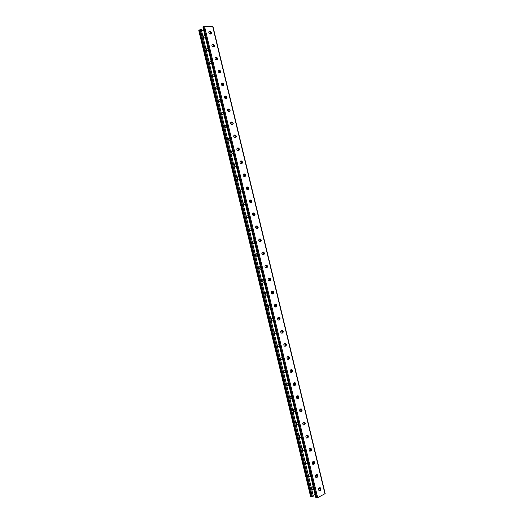 <?xml version="1.0" encoding="UTF-8"?>
<svg xmlns="http://www.w3.org/2000/svg" width="524" height="524" viewBox="0 0 524 524"><rect width="100%" height="100%" fill="white"/><g stroke="black" fill="none" stroke-linecap="round" stroke-linejoin="round"><path stroke-width="0.79" d="M210.294 31.636L210.399 34.04M213.334 44.52L213.504 46.97M259.629 239.036L260.271 241.728M262.491 252.123L263.402 254.762M256.374 226.008C255.254 226.807 255.299 227.698 256.511 228.68L257.369 228.654C258.489 227.848 258.443 226.958 257.225 225.982L256.151 226.086L256.491 226.021L257.14 228.693M253.374 212.999L254.016 215.672M249.83 200.07L250.243 199.998L250.891 202.657M246.673 187.068L247.125 186.996L247.767 189.642M244.014 174.001L244.643 176.64M240.909 161.012L241.518 163.645M237.811 148.03L238.4 150.65M234.726 135.054L235.283 137.668M231.647 122.092L232.165 124.692M228.582 109.136L229.054 111.723M225.543 96.049L225.936 98.754M222.497 83.093L222.824 85.798M219.412 70.334L219.72 72.849M216.373 57.424L216.608 59.906M319.385 487.87L320.334 490.209M316.221 474.711L317.131 477.109M269.434 280.91L269.015 278.146M266.533 267.81L265.884 265.098M272.519 293.977L272.153 291.2M275.938 306.959L275.29 304.267M278.716 320.125L279.069 320.02L278.427 317.334M281.82 333.212L282.207 333.094L281.571 330.415M284.932 346.299L285.351 346.168L284.709 343.495M287.853 356.589L288.495 359.248M291.003 369.689L291.652 372.335C292.634 371.549 292.667 370.664 291.737 369.689L291.364 369.571M294.147 382.789L294.809 385.428M297.298 395.902L297.979 398.522M300.449 409.021L301.156 411.615M303.599 422.148L304.339 424.715M306.75 435.28L307.536 437.809M309.907 448.413L310.725 450.909M313.064 461.559L313.928 464.009M210.222 33.32L210.727 34.034M210.556 33.326L210.576 31.807M213.294 46.092L213.831 46.964M213.622 46.092L213.615 44.678M259.956 239.029L260.579 241.623M263.081 252.051L263.703 254.644M256.832 226.014L257.454 228.602M253.708 213.006L254.33 215.593M250.583 199.998L251.206 202.592C252.018 201.648 251.854 200.79 250.688 200.024L250.125 199.965C248.979 200.771 249.044 201.668 250.315 202.644L251.114 202.618C252.26 201.806 252.195 200.915 250.911 199.939M247.459 186.983L248.081 189.59C248.9 188.614 248.717 187.762 247.538 187.022L247.001 186.957C245.841 187.769 245.913 188.66 247.223 189.636L247.99 189.609C249.149 188.791 249.07 187.9 247.76 186.93M244.053 174.184L244.963 176.588M240.968 161.346L241.839 163.599M241.289 161.307L241.223 160.901M237.889 148.515L238.721 150.611M238.21 148.475L238.132 147.919M234.804 135.69L235.603 137.629M235.132 135.657L235.053 134.943M231.726 122.871L232.492 124.66M232.053 122.839L231.975 121.981M228.654 110.06L229.374 111.691M228.975 110.033L228.896 109.208M225.575 97.254L226.263 98.735M225.903 97.235L225.831 96.278M222.504 84.456L223.152 85.779M222.831 84.436L222.772 83.362M219.432 71.664L220.041 72.836M219.759 71.65L219.713 70.452M216.36 58.878L216.936 59.893M216.687 58.865L216.667 57.561M319.614 488.846L319.679 487.733M319.915 488.696L320.524 489.94M316.496 475.844L316.522 474.58M316.791 475.7L317.334 476.853M269.965 280.713L269.343 278.12M266.834 267.679L266.212 265.085M273.102 293.761L272.473 291.167M276.233 306.815L275.611 304.215M279.371 319.869L278.748 317.269M282.508 332.937L281.886 330.336M285.646 346.01L285.023 343.403L285.652 343.495C286.628 344.471 286.608 345.355 285.587 346.148L284.525 346.187C283.55 345.205 283.576 344.32 284.598 343.534L285.652 343.495M288.469 359.143L288.161 356.49M291.573 372.086L291.311 369.584M294.685 385.029L294.455 382.684M294.992 384.917L295.091 385.251M297.796 397.985L297.599 395.79M298.104 397.867L298.254 398.338M300.907 410.94L300.75 408.903M301.215 410.823L301.424 411.419M304.025 423.909L303.9 422.023M304.326 423.785L304.601 424.506M307.136 436.885L307.057 435.156M307.437 436.754L307.778 437.592M310.254 449.861L310.208 448.289M310.555 449.73L310.961 450.679M313.372 462.849L313.365 461.428M313.673 462.712L314.151 463.766M212.836 26.514L204.491 26.2L203.076 27.228M262.976 252.005L262.635 252.077C261.535 252.869 261.561 253.76 262.721 254.743L263.624 254.716C264.725 253.917 264.699 253.027 263.539 252.051L263.31 252.109C264.423 252.994 264.496 253.865 263.533 254.736M259.315 239.101L260.153 239.082C261.273 239.927 261.378 240.798 260.454 241.688M256.721 225.942L257.002 226.054C258.136 226.872 258.253 227.737 257.363 228.654M252.987 213.072L253.845 213.039C254.992 213.831 255.136 214.689 254.271 215.626M243.522 174.079L244.387 174.027C245.579 174.734 245.782 175.592 244.996 176.581M240.372 161.097L241.237 161.032C242.442 161.72 242.664 162.571 241.911 163.58M237.221 148.122L238.086 148.05C239.298 148.711 239.547 149.556 238.82 150.585M234.071 135.146L234.935 135.074C236.167 135.709 236.429 136.548 235.734 137.596M230.927 122.184L231.785 122.105C233.029 122.714 233.318 123.546 232.649 124.614M227.789 109.228L228.634 109.143C229.892 109.719 230.2 110.551 229.564 111.638M224.652 96.278L225.49 96.187C226.754 96.737 227.089 97.569 226.479 98.669M221.514 83.336L222.34 83.237C223.624 83.761 223.971 84.587 223.394 85.707M218.377 70.399L219.196 70.295C220.486 70.799 220.859 71.618 220.309 72.751M215.246 57.463L216.052 57.358C217.355 57.837 217.748 58.649 217.224 59.808M212.122 44.54L212.914 44.435C214.224 44.881 214.63 45.693 214.146 46.865M208.991 31.623L209.783 31.512C211.1 31.944 211.519 32.75 211.061 33.929M266.578 267.797C267.62 266.978 267.581 266.094 266.467 265.151L265.694 265.144M269.893 280.805L268.936 280.838C267.836 279.849 267.823 278.964 268.904 278.172L269.853 278.146C270.954 279.122 270.967 280.012 269.893 280.805L269.663 280.857C270.738 280.058 270.725 279.174 269.624 278.192L269.113 278.12M273.03 293.859L272.048 293.892C270.974 292.909 270.974 292.019 272.041 291.233L273.011 291.2C274.085 292.182 274.091 293.067 273.03 293.859L272.794 293.905C273.862 293.113 273.856 292.222 272.781 291.246L272.31 291.161M275.827 307.018L275.159 306.953C274.118 305.97 274.124 305.086 275.179 304.3L276.174 304.267C277.222 305.243 277.216 306.127 276.168 306.92L275.932 306.959C276.986 306.167 276.986 305.282 275.938 304.306L275.486 304.208M279.305 319.994L278.277 320.026C277.262 319.044 277.268 318.16 278.316 317.367L279.331 317.334C280.353 318.31 280.347 319.201 279.305 319.994L279.069 320.02C280.111 319.234 280.124 318.343 279.096 317.367L278.663 317.269M282.443 333.067L281.401 333.1C280.406 332.124 280.425 331.233 281.454 330.447L282.495 330.415C283.491 331.391 283.477 332.275 282.443 333.067L282.207 333.094C283.242 332.301 283.255 331.417 282.259 330.441L281.833 330.336M285.587 346.148L285.351 346.168C286.373 345.375 286.392 344.491 285.416 343.515M288.036 359.399L288.488 359.254C289.503 358.462 289.53 357.578 288.58 356.602L288.187 356.484M291.154 372.499L291.875 372.335L290.774 372.381C289.851 371.398 289.883 370.514 290.886 369.728L291.979 369.682C292.909 370.658 292.877 371.542 291.875 372.335M294.265 385.605L294.776 385.441C295.772 384.642 295.811 383.758 294.901 382.789L294.54 382.664M297.383 398.725L297.927 398.541C298.909 397.749 298.955 396.865 298.064 395.889L297.717 395.764M300.501 411.844L301.071 411.654C302.047 410.855 302.099 409.971 301.228 409.002L300.9 408.877M303.625 424.971L304.221 424.774C305.184 423.968 305.243 423.084 304.392 422.121L304.077 421.99M306.75 438.11L307.378 437.894C308.328 437.088 308.387 436.204 307.555 435.241L307.261 435.116M309.874 451.249L310.529 451.026C311.472 450.221 311.538 449.337 310.725 448.374L310.444 448.243M313.005 464.395L313.686 464.166C314.616 463.354 314.688 462.469 313.889 461.506L313.627 461.382M316.136 477.554L316.843 477.312C317.767 476.493 317.839 475.609 317.059 474.652L316.81 474.528M319.267 490.713L320 490.464C320.917 489.645 320.996 488.754 320.229 487.798L319.994 487.674M325.063 493.687L317.662 497.636L315.926 497.407M259.845 238.97L259.504 239.042C258.391 239.835 258.43 240.726 259.616 241.708L260.5 241.682C261.607 240.876 261.568 239.992 260.382 239.01L259.622 239.036M253.59 212.921L253.249 212.986C252.116 213.785 252.168 214.676 253.413 215.659L254.238 215.633C255.371 214.82 255.312 213.93 254.068 212.96L253.367 213.006M244.223 173.903L243.876 173.955C242.704 174.767 242.795 175.664 244.132 176.634L244.872 176.608C246.038 175.782 245.946 174.892 244.603 173.929L244.001 174.001M241.099 160.914L240.752 160.953C239.573 161.778 239.671 162.669 241.047 163.639L241.747 163.612C242.926 162.787 242.828 161.89 241.453 160.927L240.883 161.012M237.981 147.925L237.634 147.965C236.442 148.79 236.553 149.687 237.962 150.65L238.63 150.624C239.822 149.792 239.71 148.895 238.296 147.938L237.765 148.037M234.863 134.943L234.516 134.982C233.318 135.814 233.435 136.712 234.876 137.668L235.512 137.642C236.71 136.803 236.593 135.912 235.145 134.956L234.654 135.061M231.752 121.974L231.398 122C230.187 122.845 230.318 123.743 231.791 124.692L232.401 124.673C233.606 123.821 233.475 122.93 231.994 121.981L231.536 122.092M228.634 109.005L228.287 109.031C227.062 109.883 227.206 110.774 228.713 111.723L229.283 111.704C230.501 110.852 230.357 109.955 228.844 109.012L228.425 109.136M225.523 96.049L225.169 96.069C223.938 96.927 224.095 97.818 225.641 98.761L226.172 98.741C227.403 97.883 227.246 96.986 225.7 96.049L225.313 96.18M222.412 83.093L222.058 83.113C220.82 83.978 220.984 84.875 222.562 85.805L223.06 85.785C224.298 84.921 224.128 84.023 222.549 83.1L222.209 83.231M219.307 70.15L218.953 70.164C217.696 71.035 217.879 71.932 219.491 72.856L219.949 72.843C221.2 71.965 221.017 71.068 219.405 70.15L219.097 70.295M216.196 57.208L215.842 57.221C214.585 58.099 214.774 58.996 216.419 59.906L216.844 59.9C218.102 59.015 217.905 58.118 216.261 57.208L215.993 57.358M212.914 44.435L212.737 44.278C211.467 45.169 211.67 46.066 213.347 46.97L213.74 46.97C215.004 46.073 214.794 45.175 213.117 44.278L212.888 44.435M209.986 31.355L209.62 31.348C208.356 32.252 208.578 33.15 210.275 34.04L210.641 34.04C211.906 33.143 211.689 32.246 209.986 31.355L209.783 31.512M266.762 267.757L265.825 267.784C264.699 266.801 264.679 265.917 265.766 265.124L266.696 265.092C267.823 266.074 267.849 266.958 266.762 267.757M288.731 359.241L287.65 359.281C286.7 358.298 286.726 357.414 287.742 356.628L288.816 356.582C289.772 357.558 289.739 358.442 288.731 359.241L288.488 359.254M295.019 385.435L293.905 385.487C293.001 384.505 293.04 383.62 294.036 382.834L295.143 382.782C296.053 383.758 296.014 384.642 295.019 385.435L294.776 385.441M298.169 398.548L297.036 398.6C296.152 397.624 296.204 396.74 297.187 395.947L298.307 395.895C299.197 396.865 299.152 397.749 298.169 398.548L297.927 398.541M301.32 411.661L300.173 411.72C299.309 410.744 299.361 409.86 300.337 409.067L301.47 409.008C302.341 409.978 302.289 410.862 301.32 411.661L301.071 411.654M304.47 424.787L303.311 424.846C302.466 423.877 302.525 422.992 303.488 422.193L304.641 422.134C305.485 423.097 305.433 423.981 304.47 424.787L304.221 424.774M307.621 437.92L306.455 437.979C305.623 437.009 305.689 436.125 306.638 435.326L307.804 435.261C308.636 436.223 308.577 437.114 307.621 437.92L307.378 437.894M310.778 451.053L309.592 451.118C308.787 450.155 308.852 449.271 309.795 448.465L310.974 448.4C311.787 449.363 311.721 450.247 310.778 451.053L310.529 451.026M313.935 464.199L312.736 464.271C311.944 463.308 312.016 462.417 312.952 461.611L314.145 461.539C314.937 462.502 314.872 463.386 313.935 464.199L313.686 464.166M317.092 477.351L315.887 477.43C315.107 476.467 315.186 475.576 316.11 474.764L317.315 474.692C318.094 475.648 318.016 476.532 317.092 477.351L316.843 477.312M320.249 490.51L319.037 490.588C318.278 489.632 318.356 488.741 319.273 487.929L320.485 487.844C321.245 488.8 321.173 489.685 320.249 490.51L320 490.464M201.661 31.25L313.339 496.136L312.383 496.614L200.325 29.645L201.386 29.652L201.661 31.25M203.751 30.523L201.517 30.516M198.93 30.654L200.325 29.645M257.932 256.249L256.819 256.354C255.673 255.378 255.647 254.5 256.74 253.714L257.297 253.623M254.841 243.365L253.754 243.47C252.575 242.501 252.542 241.623 253.649 240.83L254.206 240.745M251.749 230.494L250.688 230.593C249.483 229.63 249.437 228.746 250.557 227.953L251.12 227.874M248.664 217.63L247.629 217.729C246.391 216.759 246.339 215.881 247.466 215.082L248.029 215.01M245.573 204.773L244.57 204.864C243.3 203.902 243.241 203.017 244.381 202.218L244.944 202.153M242.488 191.922L241.512 192.007C240.215 191.05 240.143 190.166 241.289 189.361L241.859 189.302M239.409 179.077L238.459 179.162C237.13 178.206 237.044 177.322 238.21 176.509L238.78 176.457M236.324 166.239L235.414 166.318C234.045 165.368 233.953 164.484 235.125 163.665L235.695 163.619M233.219 153.414L232.361 153.48C230.966 152.536 230.861 151.652 232.04 150.827L232.617 150.788M230.167 140.583L229.316 140.655C227.888 139.712 227.77 138.827 228.962 137.995L229.538 137.963M227.089 127.758L226.276 127.83C224.809 126.893 224.678 126.009 225.883 125.171L226.46 125.144M224.017 114.946L223.231 115.011C221.737 114.081 221.593 113.197 222.811 112.352L223.388 112.339M220.938 102.141L220.191 102.2C218.665 101.276 218.508 100.392 219.733 99.54L220.316 99.534M217.866 89.342L217.159 89.394C215.593 88.484 215.423 87.593 216.661 86.735L217.244 86.735M214.801 76.55L214.119 76.596C212.521 75.692 212.344 74.808 213.589 73.936L214.172 73.943M211.729 63.764L211.087 63.804C209.456 62.906 209.266 62.022 210.517 61.144L211.107 61.157M208.663 50.985L208.054 51.018C206.391 50.134 206.187 49.243 207.452 48.359L208.035 48.378M205.598 38.213L205.022 38.239C203.332 37.368 203.116 36.484 204.367 35.58L204.969 35.606M315.088 494.368L313.09 495.35M260.389 266.5L259.832 266.605C258.751 267.391 258.764 268.268 259.884 269.238L261.024 269.133M263.487 279.39L262.93 279.502C261.856 280.288 261.862 281.165 262.956 282.135L264.116 282.023M266.578 292.287L266.022 292.405C264.967 293.191 264.967 294.062 266.028 295.038L267.214 294.92M269.677 305.191L269.126 305.322C268.072 306.101 268.065 306.972 269.107 307.948L270.312 307.824M272.775 318.101L272.225 318.238C271.183 319.018 271.17 319.889 272.185 320.858L273.41 320.734M275.879 331.017L275.323 331.161C274.294 331.941 274.275 332.812 275.264 333.781L276.508 333.657M278.978 343.941L278.427 344.091C277.412 344.871 277.386 345.742 278.349 346.711L279.613 346.58M282.082 356.87L281.532 357.027C280.523 357.807 280.491 358.685 281.434 359.647L282.718 359.51M285.187 369.813L284.643 369.97C283.641 370.756 283.602 371.627 284.525 372.59L285.822 372.446M288.252 382.756L287.748 382.92C286.759 383.706 286.72 384.577 287.617 385.546L288.927 385.395M291.396 395.705L290.859 395.882C289.883 396.661 289.831 397.539 290.709 398.502L292.038 398.345M294.514 408.661L293.971 408.844C293.001 409.63 292.949 410.502 293.807 411.464L295.15 411.301M297.625 421.624L297.082 421.813C296.126 422.606 296.067 423.477 296.905 424.433L298.261 424.27M300.737 434.593L300.2 434.789C299.25 435.582 299.184 436.459 300.01 437.416L301.372 437.239M303.854 447.568L303.317 447.778C302.374 448.57 302.309 449.441 303.108 450.398L304.49 450.214M306.966 460.55L306.435 460.766C305.499 461.565 305.427 462.437 306.219 463.393L307.608 463.203M310.09 473.545L309.553 473.762C308.629 474.567 308.551 475.438 309.324 476.395L310.725 476.192M313.208 486.541L312.671 486.77C311.76 487.569 311.682 488.447 312.435 489.396L313.843 489.193M257.323 253.721L256.596 253.76M254.232 240.85L253.459 240.889M251.147 227.986L250.557 227.953M248.062 215.135L247.21 215.168M244.977 202.284L244.092 202.316M241.898 189.446L240.975 189.472M238.813 176.608L237.857 176.634M235.734 163.776L234.745 163.802M232.656 150.958L231.634 150.984M229.584 138.139L228.523 138.166M226.506 125.334L225.418 125.354M223.434 112.529L222.314 112.549M220.362 99.73L219.215 99.75M217.29 86.945L216.117 86.958M214.224 74.159L213.026 74.172M211.159 61.387L209.928 61.393M208.094 48.614L206.836 48.621M205.028 35.855L203.751 35.855M259.76 266.624L260.415 266.592M261.004 269.048L260.638 269.251M264.096 281.932L263.454 282.207M263.14 279.449L263.507 279.475M267.188 294.816L266.5 295.123M270.286 307.712L269.768 308.007M273.377 320.616L272.618 320.963M276.482 333.526L275.69 333.893M279.58 346.443L278.755 346.822M282.678 359.366L281.827 359.765M285.783 372.295L284.899 372.715M288.888 385.232L287.977 385.664M291.992 398.175L291.056 398.626M295.104 411.117L294.134 411.589M298.215 424.073L297.219 424.564M301.326 437.036L300.304 437.54M304.437 450.011L303.389 450.529M307.555 462.987L306.481 463.517M310.667 475.969L309.573 476.519M313.784 488.958L312.671 489.521M310.673 496.392L312.383 496.614M324.998 493.975L212.639 26.266M317.662 497.636L204.491 26.2M316.824 497.787L203.679 26.442M315.985 497.623L203.017 26.993M310.725 496.601L198.878 30.425M311.557 496.765L199.526 29.888M325.201 493.765L212.921 26.37M315.848 497.545L202.939 27.137M310.594 496.523L198.799 30.562"/></g></svg>
